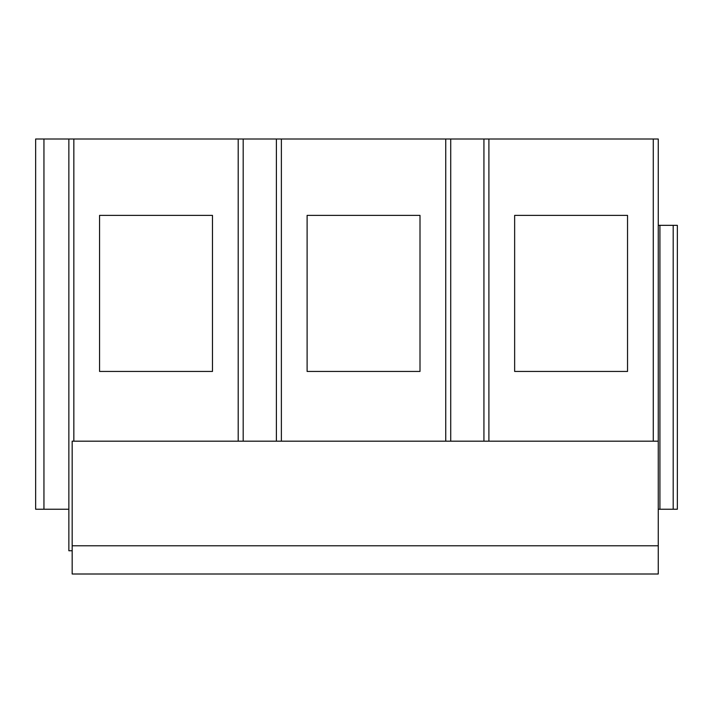 <?xml version="1.0" encoding="UTF-8"?>
<svg xmlns="http://www.w3.org/2000/svg" width="713" height="713" viewBox="0 0 713 713"><rect width="100%" height="100%" fill="white"/><g stroke="black" fill="none" stroke-linecap="round" stroke-linejoin="round"><path stroke-width="1.07" d="M658.259 138.999L658.259 441.178L658.259 138.999L35.65 138.999L35.65 509.242L68.858 509.242M276.394 138.999L276.394 441.178M420.002 215.379L420.002 371.446L307.107 371.446L307.107 215.379L420.002 215.379M450.723 138.999L450.723 441.178M483.931 138.999L483.931 441.178M627.538 215.379L627.538 371.446L514.643 371.446L514.643 215.379L627.538 215.379M72.173 550.757L68.858 550.757L68.858 138.999M212.474 215.379L212.474 371.446L99.57 371.446L99.57 215.379L212.474 215.379M243.186 138.999L243.186 441.178M673.197 509.242L673.197 225.335L677.35 225.335L677.35 509.242L658.259 509.242M659.917 509.242L659.917 225.335L658.259 225.335M673.197 225.335L659.917 225.335M658.259 545.775L658.259 574.001L72.173 574.001L72.173 441.178L658.259 441.178L658.259 545.775L72.173 545.775M281.377 138.999L281.377 441.178M445.741 138.999L445.741 441.178M488.904 138.999L488.904 441.178M653.277 138.999L653.277 441.178M43.948 138.999L43.948 509.242M73.84 138.999L73.84 441.178M238.204 138.999L238.204 441.178"/></g></svg>
